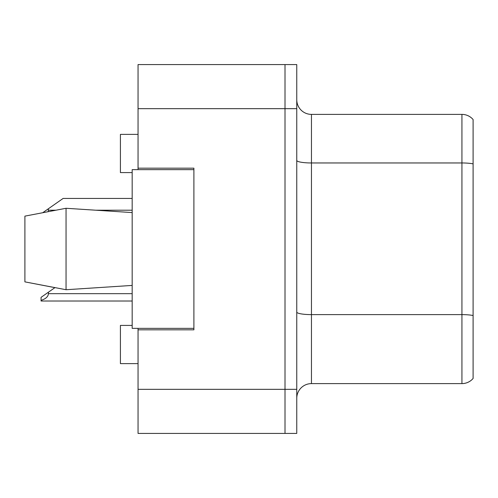 <?xml version="1.0" encoding="UTF-8"?>
<svg xmlns="http://www.w3.org/2000/svg" width="498" height="498" viewBox="0 0 498 498"><rect width="100%" height="100%" fill="white"/><g stroke="black" fill="none" stroke-linecap="round" stroke-linejoin="round"><path stroke-width="0.75" d="M138.052 328.356L138.052 433.422L285.005 433.422L285.005 64.578L138.052 64.578L138.052 169.644M138.052 168.175L193.896 168.175L193.896 329.825L138.052 329.825M138.052 64.578L296.758 64.578L296.758 433.422L285.005 433.422M132.175 325.412L120.416 325.412L120.416 363.621L138.052 363.621M132.175 172.588L120.416 172.588L120.416 134.379L138.052 134.379M296.758 398.3A14.697 14.697 0 0 1 311.455 383.609L461.932 383.609L461.932 114.391L311.455 114.391A14.697 14.697 0 0 1 296.758 99.7A14.697 14.697 0 0 0 311.455 114.391L311.455 383.609M473.1 119.539A14.697 14.697 0 0 0 461.932 114.391A14.697 14.697 0 0 1 473.1 119.539L473.1 378.461A14.697 14.697 0 0 1 461.932 383.609M473.1 165.006L473.1 163.861L473.1 165.006M24.9 216.132L66.047 208.276L24.9 216.132L24.9 281.868L66.047 289.724L132.175 285.422L66.047 289.724L24.9 281.868L54.923 287.645L48.412 292.208L48.412 293.671C48.175 296.708 45.729 298.925 41.066 300.331L41.066 301.022L132.175 301.022M48.412 292.208L41.066 297.35L41.066 300.331M66.047 208.276L132.175 212.578L66.047 208.276L66.047 289.724M193.896 328.356L132.175 328.356L132.175 169.644L193.896 169.644M132.175 198.447L63.109 198.447L48.412 208.737L48.169 211.631M42.828 212.646L48.412 208.737M138.052 389.336L296.758 389.336M138.052 108.664L296.758 108.664M473.1 163.861A14.697 2.552 180 0 0 461.932 162.964L311.455 162.964A14.697 2.552 0 0 1 296.758 160.412M473.1 315.514A14.697 2.552 180 0 0 461.932 314.618L311.455 314.618A14.697 2.552 -0 0 1 296.758 312.065M48.412 293.671L132.175 293.671M48.412 210.206L55.714 210.206M95.933 210.206L132.175 210.206"/></g></svg>
